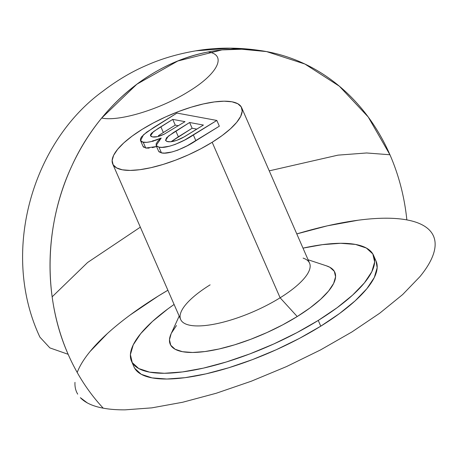<?xml version="1.0" encoding="UTF-8"?>
<svg xmlns="http://www.w3.org/2000/svg" width="458" height="458" viewBox="0 0 458 458"><rect width="100%" height="100%" fill="white"/><g stroke="black" fill="none" stroke-linecap="round" stroke-linejoin="round"><path stroke-width="0.69" d="M303.099 258.112A70.337 21.961 156.4 0 1 280.119 297.792L297.225 316.541A89.82 28.047 -23.6 0 0 326.571 265.875L308.085 259.76M112.72 163.964L180.664 319.484A70.337 21.961 -23.6 0 0 280.119 297.792L212.174 142.272A70.337 21.961 156.4 0 1 112.72 163.964A70.337 21.961 156.4 0 1 142.175 129.339L153.544 122.83L165.825 116.819L178.534 111.534L191.198 107.189L203.318 103.943L214.436 101.916L224.122 101.195L232.006 101.802L237.782 103.72L241.223 106.869L242.208 111.128L240.696 116.338L236.74 122.292L230.494 128.767L222.199 135.516L212.174 142.272L200.804 148.781L188.524 154.793L175.815 160.071L163.151 164.422L151.026 167.668L139.913 169.695L130.227 170.416L122.343 169.804L116.567 167.891L113.126 164.743L112.141 160.483L113.653 155.273L117.609 149.319L123.855 142.839L132.15 136.095L142.175 129.339A70.337 21.961 156.4 0 1 241.629 107.647A70.337 21.961 156.4 0 1 212.174 142.272L280.119 297.792A70.337 21.961 -23.6 0 0 309.568 263.167L241.629 107.647M376.029 261.043L377.169 267.69L374.323 277.474L366.898 288.66L355.168 300.82L339.59 313.49L320.766 326.176L318.253 320.428L337.082 307.742L352.654 295.072L364.385 282.907L371.816 271.72L374.661 261.942L372.812 253.938L366.343 248.03L355.5 244.429L340.695 243.29L322.506 244.646L303.007 248.133A132.081 41.243 156.4 0 1 373.568 255.404A132.081 41.243 156.4 0 1 318.253 320.428L320.766 326.176A132.081 41.243 -23.6 0 0 376.075 261.152L373.568 255.404M269.241 170.851L337.987 155.142L366.635 152.972L389.93 154.758L368.203 116.967L339.361 86.201L304.891 64.028L266.55 51.582L244.377 49.132L221.964 49.899L177.819 61.006L136.873 84.203L101.693 118.044C119.132 121.862 160.987 109.033 188.994 91.291C217.934 73.721 227.174 54.863 208.264 51.96C151.495 62.551 99.008 106.33 71.969 165.641C44.22 224.552 42.754 297.202 68.156 354.297L49.865 347.897L39.92 337.151C0.206 252.833 31.957 142.844 102.518 91.48C117.168 80.299 131.915 71.562 146.755 65.259C161.279 58.801 177.486 54.015 195.377 50.912C218.185 47.014 241.91 47.237 266.55 51.582A206.381 178.007 -79.5 0 1 406.847 219.897A194.736 60.805 -23.6 0 0 296.795 233.918L327.43 225.811L358.213 220.206M52.155 296.824L87.615 262.48L140.337 227.168M159.006 151.81L161.462 152.886L164.525 153.104L171.893 151.999L177.647 150.207L187.213 145.776L219.336 126.19L195.887 140.732L193.373 134.984L216.829 120.443L219.336 126.19L216.829 120.443L176.948 113.074L153.562 127.576L143.491 134.767L140.549 140.64L143.239 142.301L145.747 148.049L149.159 148.123M143.211 146.674L143.886 147.361M152.291 147.648L156.567 146.526L145.747 148.049L143.056 146.388L140.549 140.64M80.591 397.899A194.736 60.805 -23.6 0 0 103.233 408.17A206.381 178.007 -79.5 0 1 150.55 74.86A206.381 178.007 -79.5 0 1 266.55 51.582L230.529 48.153L195.835 50.832M130.387 314.835L158.142 296.126L167.886 290.235A194.736 60.805 -23.6 0 0 77.207 372.474M80.385 397.681L87.243 402.868C91.537 405.227 96.867 406.996 103.233 408.17C109.594 409.343 116.87 409.904 125.051 409.853L151.867 407.855L182.65 402.256L216.216 393.262L251.27 381.222L286.468 366.6L320.463 349.964L351.939 331.941L379.693 313.232L402.662 294.551L419.952 276.621C424.703 270.827 428.356 265.331 430.904 260.133C433.451 254.929 434.854 250.12 435.1 245.711C435.346 241.297 434.442 237.364 432.375 233.912C430.314 230.46 427.131 227.557 422.837 225.199C418.543 222.84 413.213 221.071 406.847 219.897C400.487 218.718 393.21 218.157 385.029 218.208M107.418 333.51L90.129 351.441C85.377 357.234 81.724 362.73 79.177 367.934M74.98 382.356C74.734 386.77 75.639 390.697 77.705 394.149M131.492 361.162A132.081 41.243 156.4 0 1 174.103 304.455L167.977 308.829L152.399 321.499L140.675 333.659L133.244 344.845L130.398 354.624L132.248 362.627L138.717 368.535L149.56 372.136L164.359 373.276L182.547 371.925L203.426 368.123L226.195 362.02L249.971 353.857L273.844 343.941L296.904 332.651L318.253 320.428A132.081 41.243 156.4 0 1 131.492 361.162L134.005 366.91A132.081 41.243 -23.6 0 0 320.766 326.176L299.418 338.405L276.357 349.689L252.484 359.604L228.708 367.774L205.94 373.871L185.061 377.673L166.872 379.029L152.073 377.884L141.224 374.289L134.755 368.375L133.948 366.789M171.132 333.745L169.477 339.796L170.737 345.235L175.133 349.259L182.507 351.704L192.572 352.477L204.944 351.555L219.142 348.973L234.622 344.828L250.789 339.275L267.025 332.531L282.701 324.854L297.225 316.541L310.026 307.913L320.617 299.297L328.592 291.03L333.642 283.422L335.577 276.769L334.323 271.331L329.92 267.312L326.388 265.817M176.467 325.541L171.412 333.143M179.181 316.077L171.103 333.796A89.82 28.047 -23.6 0 0 205.556 351.475A89.82 28.047 -23.6 0 0 297.225 316.541L280.119 297.792A70.337 21.961 156.4 0 1 208.333 325.146A70.337 21.961 156.4 0 1 181.357 311.303A70.337 21.961 156.4 0 1 210.119 284.853M145.747 148.049L143.239 142.301C147.694 142.776 153.676 141.367 161.187 138.07L156.121 145.512L158.949 147.138L161.462 152.886L158.634 151.26L156.121 145.512M195.887 140.732C185.771 147.671 168.613 154.781 161.462 152.886L158.949 147.138C166.105 149.033 183.263 141.923 193.373 134.984L195.887 140.732M216.829 120.443L184.7 140.022L175.133 144.453L169.643 146.188L162.012 147.356L158.949 147.138L156.493 146.062L156.075 144.012L157.77 141.23L161.187 138.07L151.066 141.608L146.652 142.375L142.169 142.009L140.451 140.366L140.503 138.745L141.614 136.765L146.612 132.219L176.948 113.074L216.829 120.443M189.612 122.504L173.227 132.694L166.632 137.686L165.521 140.354L166.895 141.465L170.571 141.768L176.582 140.434L184.54 136.696L203.415 125.057L189.612 122.504L203.415 125.057L183.103 137.497C176.691 140.858 171.55 142.243 167.68 141.659L165.567 140.48L168.309 136.152L189.612 122.504L192.125 128.251L189.612 122.504M172.74 119.383L158.331 128.343L151.667 133.112L150.505 134.732L150.476 135.683L151.174 136.478L152.543 136.925L157.489 136.661L164.153 134.205L185.009 121.656L172.74 119.383L185.009 121.656L164.153 134.205C159.172 136.547 155.302 137.452 152.543 136.925L150.516 135.774L153.482 131.606L172.74 119.383L175.254 125.137L172.74 119.383M160.311 134.429L175.254 125.137L178.443 125.727L175.254 125.137L163.351 132.517L160.844 126.763L163.351 132.517L158.405 135.677M170.954 141.791L192.125 128.251L196.848 129.127L192.125 128.251L178.357 136.787L175.849 131.04L178.357 136.787L171.046 141.722M152.989 141.43L152.995 140.554M102.048 91.846L107.722 87.57"/></g></svg>
